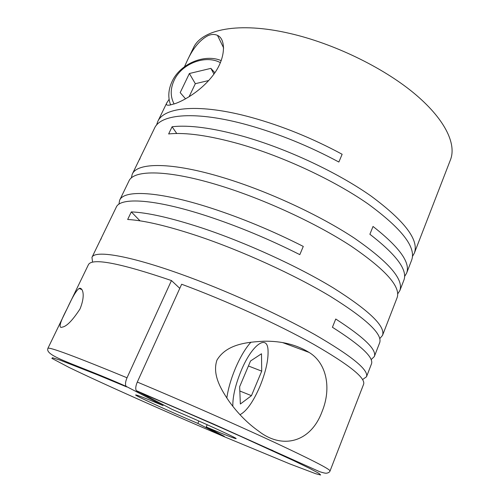 <?xml version="1.0" encoding="UTF-8"?>
<svg xmlns="http://www.w3.org/2000/svg" width="500" height="500" viewBox="0 0 500 500"><rect width="100%" height="100%" fill="white"/><g stroke="black" fill="none" stroke-linecap="round" stroke-linejoin="round"><path stroke-width="0.75" d="M67.162 308.594C59.85 322.531 58.219 328.706 62.275 327.119C66.588 326.488 72.494 320.456 79.981 309.019C86.231 293.706 81.912 286.825 79.062 288.494C76.388 290.35 72.419 297.05 67.162 308.594M156.531 125.156L157.725 121.594C163.95 106.869 199.556 103.144 251.569 117.481C282.3 126.013 312.494 138.275 342.137 154.269L338.862 162.031C309.113 146.069 278.863 133.763 248.1 125.1C196.038 110.55 160.556 113.869 154.506 128.244L132.238 174.219C137.081 162.294 171.706 161.825 224.069 177.894C268.1 191.281 319.719 215.225 354.137 238.006C388.638 261.85 403.881 279.375 399.856 290.581L397.713 293.881M399.856 290.581L403.856 280.25C407.863 270.188 396.538 254.856 369.881 234.269L373.025 226.462C399.525 247.25 410.712 262.825 406.587 273.194L411.688 260.012C416.287 247.294 401.731 228.588 368.019 203.906C334.35 180.4 283.381 156.544 239.5 143.988C209.225 135.531 185.606 132.188 168.644 133.95L172.087 126.762C189.112 124.781 212.756 127.956 243.012 136.275C286.856 148.644 337.675 172.481 371.181 196.15C404.712 221.019 419.113 239.988 414.381 253.044L412.506 256.356M169.1 99.319L166.756 102.944C165.769 104.794 166.75 105.512 169.7 105.094L174.856 103.713C182.812 101.094 201.056 91.431 213.669 74.463C226.3 57.525 225.712 38.806 217.5 35.381C214.406 33.994 211.081 34.169 207.519 35.9C199.631 40.281 192.894 48.494 187.3 60.538L184.488 66.712M118.912 204.25L119.631 200.244L128.906 181.094C133.569 169.544 168.056 169.513 220.463 185.806C264.531 199.394 316.3 223.356 350.894 245.969C385.581 269.613 400.988 286.863 397.1 297.706L382.512 335.406L379.787 338.594M119.631 200.244C123.775 189.737 157.894 190.938 210.419 207.881C241.462 217.944 272.419 230.787 303.281 246.419L299.819 254.638C268.837 239.044 237.819 226.15 206.744 215.944C154.175 198.762 120.2 197.113 116.244 207.231L91.962 257.375C94.525 250.075 127.469 255.037 180.331 273.969C224.75 289.8 278.225 313.962 314.806 334.594C351.6 355.938 368.837 369.994 366.506 376.756L362.587 379.569M366.506 376.756L371.444 363.994C374.038 357.663 361.031 345.419 332.419 327.262L335.744 319.012C364.175 337.388 377.038 349.913 374.312 356.581L379.675 342.725C382.688 334.181 366.25 318.725 330.369 296.369C294.65 274.869 241.912 250.787 197.644 235.938C167.125 225.844 143.8 220.362 127.669 219.488L131.3 211.906C147.506 212.537 170.863 217.831 201.363 227.775C245.6 242.419 298.181 266.475 333.713 288.163C369.394 310.731 385.662 326.481 382.512 335.406M406.587 273.194L404.581 276.506M139.606 159.506L140.363 157.438M131.287 178.038L132.238 174.219M216.938 360.15C211.981 374.925 221.344 389.862 229.175 401.463C237.975 413.606 247.831 423.519 258.738 431.2C282.006 449.444 310.619 442.831 322.094 411.525C331.7 388.137 326.65 363.044 309.131 352.438C296.544 344.675 281.531 340.938 264.1 341.219C248.137 342.05 226.713 343.675 216.938 360.15M181.65 284.244C225.981 300.581 278.044 324.325 313.469 344.2C349.056 364.694 365.769 378.044 363.606 384.256L330.037 470.988C330.438 469.412 311.656 459.756 273.712 442.019C236.056 424.544 182.069 400.8 137.3 382.056L181.65 284.244M374.312 356.581L371.112 359.631M163.287 404.831L162.981 405.531L126.037 386.306C125.087 384.438 125.419 381.587 127.031 377.775C75.462 356.556 49.088 346.737 47.912 348.319C44.562 356.444 75.269 363.738 126.031 386.312M170.594 104.938C167.794 97.362 168.312 89.513 172.138 81.375C180.194 63.831 204.494 53.463 221.238 60.631M174.094 103.975C170.238 96.594 170.269 88.675 174.188 80.219C181.756 63.575 205.569 54.431 220.425 62.675M226.806 398.025C228.188 388.581 231.125 378.519 235.619 367.831C240.456 356.681 245.569 348.131 250.938 342.181M232.831 406.337C232.625 396.65 235.419 384.725 241.219 370.575C252.169 344.188 267.456 333.981 268.044 350.369C268.45 360.006 265.775 371.944 260.012 386.194C253.331 401.662 246.65 411.169 239.975 414.706M47.912 348.319L88.456 264.613C92.238 257.719 119.906 263.031 171.456 280.556L127.031 377.775M179.788 288.35L171.456 280.556M92.575 262.162L91.962 257.375M100.981 239.275L101.388 237.906M131.3 211.906L140.013 220.837M172.087 126.762L176.769 133.506M240.362 404.012L251.456 395.675L261.719 371.144L261.494 353.769L250.538 360.988L239.65 386.725L240.362 404.012M239.825 391.006L251.456 395.675M248.425 365.981L261.719 371.144M208.75 80.519L195.325 83.694L189.069 96.775M195.325 83.694L189.381 73.513L180.181 92.619L185.538 98.837M213.938 74.081L210.888 68.369L189.381 73.513M214.862 72.769L210.888 68.369M207.206 424.725L206.244 426.981L224.338 436.312L216.431 432.95L197.838 423.413L198.869 421.019M216.675 432.362L216.431 432.95M137.3 382.056C135.681 385.913 135.338 388.775 136.269 390.637L172.281 409.469C204 422.962 237.894 438.506 236.112 438.631C234.669 438.631 224.713 434.75 206.244 426.981M162.981 405.531C145.469 398.219 136.356 394.694 135.631 394.944C134.819 395.556 168.331 410.831 197.838 423.413M414.381 253.044L450.487 159.75C456.781 143.75 444.637 118.431 413.319 92.65C382.031 66.938 333.169 43.381 289.831 33.438C238.331 21.419 201.469 29.481 193.388 47.962L187.3 60.538M264.719 447.231L272.975 450.594M126.669 386.912L97.956 375L60.225 360.194L52.475 357.725L51.881 358.369L69.1 367.456C102.45 383.612 168.319 412.906 225.3 437.156L289.794 463.913L315.731 473.725L320.644 475L318.931 473.356L309.925 468.537L293.375 460.513L240.006 436.081C205.875 420.863 171.494 405.906 136.869 391.213M166.756 102.944L157.725 121.594M309.137 352.438L282.681 342.606M217.5 35.381L223.669 48.012M330.037 470.988C329.6 472.181 328.4 472.925 326.425 473.212C325.4 473.325 323.106 472.8 319.544 471.644L213.762 424.144L136.269 390.644M81.9 289.575L79.069 288.488"/></g></svg>
